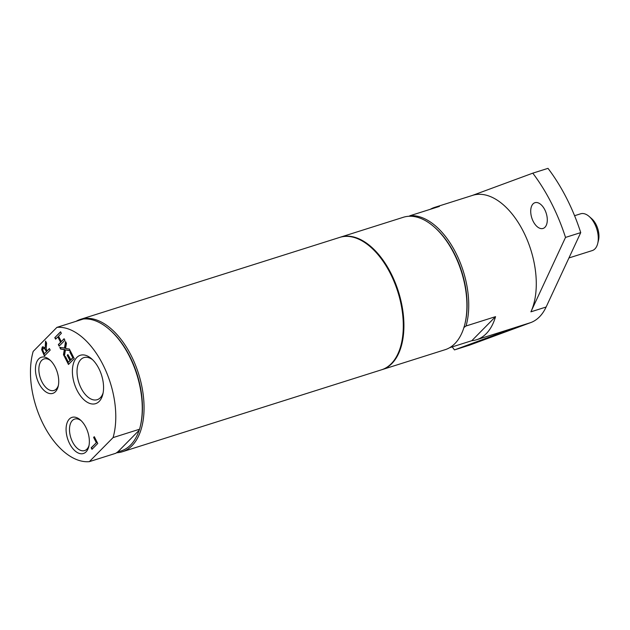 <?xml version="1.0" encoding="UTF-8"?>
<svg xmlns="http://www.w3.org/2000/svg" width="630" height="630" viewBox="0 0 630 630"><rect width="100%" height="100%" fill="white"/><g stroke="black" fill="none" stroke-linecap="round" stroke-linejoin="round"><path stroke-width="0.94" d="M116.511 452.773A69.426 38.997 -107.5 0 0 122.354 451.757L381.599 369.779A69.426 38.997 -107.5 0 0 390.364 273.499A69.426 38.997 -107.5 0 0 339.735 237.392L80.49 319.363A69.426 38.997 -107.5 0 0 76.088 321.308M92.208 449.088L91.492 447.67L96.579 442.512L93.925 437.291L94.374 436.834M96.28 442.606L93.618 437.393L94.303 436.7L97.752 443.473L91.98 449.324L91.185 447.765L96.579 442.512M70.631 359.943L72.773 357.769L69.836 352.012L70.521 351.32L74.245 358.627L68.473 364.479L64.748 357.171L65.425 356.478L68.363 362.234L69.946 360.636L67.205 355.265L67.89 354.572L70.93 359.848L73.072 357.675L70.143 351.91L70.591 351.453M68.363 362.234L70.253 360.533L67.512 355.162L67.961 354.706M68.701 364.242L65.047 357.068L65.496 356.611M61.275 341.586L64.103 338.727L64.898 340.279L59.125 346.13L58.33 344.579L60.598 342.279L57.85 336.9L55.59 339.192L54.794 337.641L60.575 331.789L61.362 333.349L58.535 336.207L61.275 341.586L64.173 338.869M54.794 337.641L60.645 331.931M55.818 338.956L55.101 337.546M57.85 336.9L60.598 342.279M58.33 344.579L60.897 342.184M59.354 345.894L58.637 344.476M64.465 348.154L65.536 341.531L66.441 343.311L65.583 348.484L69.363 349.051L70.221 350.729L65.433 349.933L64.386 356.47L63.48 354.682L64.323 349.611L60.614 349.059L59.755 347.382L64.772 348.059L65.756 341.964M64.473 355.942L63.788 354.588L64.622 349.516L60.921 348.965L60.141 347.445M70.143 350.571L65.433 349.933M47.092 350.886L49.392 348.563L50.187 350.115L44.407 355.966L41.667 349.666L42.249 347.059L45.179 347.768L45.573 341.066L46.604 343.082L46.187 349.107L47.092 350.886L49.463 348.697M46.455 351.54L44.383 348.366L43.139 348.618L42.745 350.138L44.281 353.737L46.762 351.438L44.691 348.264L43.139 348.618M44.281 353.737L46.762 351.438M45.179 347.768L45.84 341.594M44.643 355.73L41.966 349.571L43.053 346.602M103.131 392.844A22.074 12.395 72.5 0 1 100.32 397.758A22.074 12.395 72.5 0 1 97.233 399.688A22.074 12.395 72.5 0 1 79.837 385.363A22.074 12.395 72.5 0 1 80.845 359.525A22.074 12.395 72.5 0 1 83.924 357.596A22.074 12.395 72.5 0 1 92.681 359.801M76.781 357.493A25.373 14.254 -107.5 0 0 79.947 395.16A25.373 14.254 -107.5 0 0 102.816 394.309A25.373 14.254 -107.5 0 0 91.586 358.785A25.373 14.254 -107.5 0 0 76.781 357.493M89.342 461.648L113.077 437.598A69.426 38.997 -107.5 0 0 102.824 364.423A69.426 38.997 -107.5 0 0 56.913 327.372L33.177 351.414A69.426 38.997 -107.5 0 0 43.431 424.588A69.426 38.997 -107.5 0 0 89.342 461.648L115.81 453.277L118.023 451.671A68.268 38.343 -107.5 0 0 139.167 430.251L118.023 451.671M69.363 419.021A18.947 10.647 -107.5 0 0 71.725 447.158A18.947 10.647 -107.5 0 0 88.806 446.52A18.947 10.647 -107.5 0 0 80.412 419.99A18.947 10.647 -107.5 0 0 69.363 419.021M38.721 358.895A18.947 10.647 -107.5 0 0 41.092 387.033A18.947 10.647 -107.5 0 0 58.173 386.395A18.947 10.647 -107.5 0 0 49.778 359.864A18.947 10.647 -107.5 0 0 38.721 358.895M89.035 445.441A16.522 9.277 72.5 0 1 86.932 449.135A16.522 9.277 72.5 0 1 84.617 450.576A16.522 9.277 72.5 0 1 71.6 439.858A16.522 9.277 72.5 0 1 72.348 420.517A16.522 9.277 72.5 0 1 74.655 419.076A16.522 9.277 72.5 0 1 81.223 420.738M58.401 385.316A16.522 9.277 72.5 0 1 56.291 389.009A16.522 9.277 72.5 0 1 53.983 390.45A16.522 9.277 72.5 0 1 40.966 379.732A16.522 9.277 72.5 0 1 41.714 360.391A16.522 9.277 72.5 0 1 44.021 358.95A16.522 9.277 72.5 0 1 50.589 360.612M113.077 437.598L139.553 429.227L139.167 430.251M139.553 429.227A69.426 38.997 -107.5 0 0 140.206 426.762A69.426 38.997 -107.5 0 0 109.47 329.545A69.426 38.997 -107.5 0 0 83.388 319L56.913 327.372M140.206 426.762L140.443 425.793A68.268 38.343 -107.5 0 0 129.717 356.265A68.268 38.343 -107.5 0 0 110.219 330.199L109.47 329.545M122.354 451.757A69.426 38.997 -107.5 0 0 131.119 355.47A69.426 38.997 -107.5 0 0 80.49 319.363M381.898 369.684A69.426 38.997 -107.5 0 0 382.205 369.589L445.19 349.674A69.426 38.997 -107.5 0 0 454.891 343.602A69.426 38.997 -107.5 0 0 464.869 324.103L465.105 323.135A68.268 38.343 -107.5 0 0 454.372 253.607A68.268 38.343 -107.5 0 0 434.873 227.54L434.125 226.887A69.426 38.997 -107.5 0 0 403.326 217.279L340.342 237.195A69.426 38.997 -107.5 0 0 340.035 237.297M464.869 324.103A69.426 38.997 -107.5 0 0 453.954 253.394A69.426 38.997 -107.5 0 0 434.125 226.887M409.169 216.263L409.87 215.759A69.426 38.997 72.5 0 1 455.781 252.811A69.426 38.997 72.5 0 1 466.035 325.986L463.822 327.592M466.035 325.986L495.55 316.654L471.807 340.704L449.592 347.728M382.205 369.589A69.426 38.997 -107.5 0 0 391.907 363.518A69.426 38.997 -107.5 0 0 395.057 282.256A69.426 38.997 -107.5 0 0 340.342 237.195M530.909 311.826L565.519 237.416L580.734 232.604L546.123 307.015L530.909 311.826A69.426 38.997 -107.5 0 0 523.325 231.454A69.426 38.997 -107.5 0 0 472.697 195.339L434.668 207.372A69.426 38.997 -107.5 0 1 439.386 206.427L409.87 215.759M434.668 207.372A69.426 38.997 -107.5 0 0 430.266 209.31M471.807 340.704A69.426 38.997 -107.5 0 0 476.532 339.759A69.426 38.997 -107.5 0 0 495.55 316.654M580.734 232.604A134.993 75.82 -107.5 0 0 547.998 168.352L532.783 173.163L472.209 195.497M544.958 227.265A13.498 7.584 72.5 0 1 543.068 228.446A13.498 7.584 72.5 0 1 531.775 217.862A13.498 7.584 72.5 0 1 534.933 202.702A13.498 7.584 72.5 0 1 545.572 211.467A13.498 7.584 72.5 0 1 544.958 227.265M546.123 307.015A69.426 38.997 72.5 0 1 530.751 322.591L469.689 345.098L454.474 349.91L515.537 327.403A69.426 38.997 -107.5 0 1 514.56 327.734L476.532 339.759M565.519 237.416A134.993 75.82 -107.5 0 0 532.783 173.163M452.238 346.894A134.993 75.82 -107.5 0 0 454.474 349.91M597.712 243.479L598.5 240.258A15.427 8.662 -107.5 0 0 591.672 218.657L589.176 216.476A19.286 10.828 72.5 0 1 594.681 223.839A19.286 10.828 72.5 0 1 597.712 243.479A19.286 10.828 72.5 0 1 592.247 250.582L568.945 257.946M574.584 215.712L580.616 213.806A19.286 10.828 72.5 0 1 589.176 216.476M530.751 322.591L515.537 327.403"/></g></svg>
